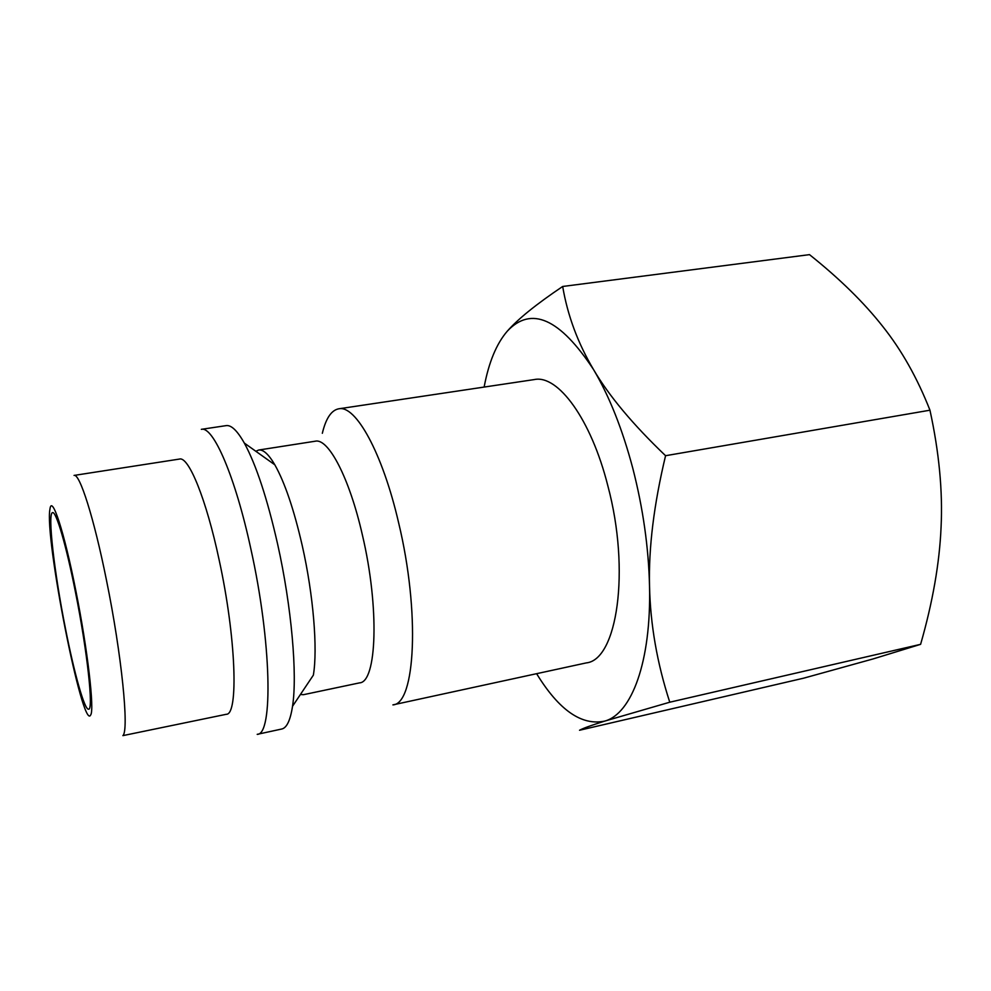 <?xml version="1.0" encoding="UTF-8"?>
<svg xmlns="http://www.w3.org/2000/svg" width="991" height="991" viewBox="0 0 991 991"><rect width="100%" height="100%" fill="white"/><g stroke="black" fill="none" stroke-linecap="round" stroke-linejoin="round"><path stroke-width="1.49" d="M398.63 522.814C420.283 612.562 415.316 704.068 392.894 704.886L586.263 662.905C617.059 659.994 630.623 570.903 607.842 485.801C591.07 419.094 557.921 374.524 534.384 379.553L338.687 408.812C355.546 404.675 382.452 452.553 398.63 522.814M255.851 451.277L258.651 450.038L315.287 441.206C328.331 437.911 349.427 477.749 362.384 534.967C379.615 607.743 376.865 682.316 359.535 682.873L303.457 694.691L300.397 694.518M258.651 450.038C263.259 449.344 268.66 454.262 274.829 464.804C284.813 482.543 293.955 509.498 302.255 545.669C313.416 595.009 317.826 649.266 313.354 675.156L292.531 706.273C290.351 720.346 286.758 727.927 281.741 729.017L257.202 734.343C273.243 735.111 271.608 642.007 250.859 548.94C235.189 476.163 213.139 425.882 201.346 429.338L226.183 425.622C231.262 424.866 237.307 430.676 244.331 443.076C256.161 464.804 267.273 498.523 277.641 544.208C291.577 606.542 297.523 674.945 292.531 706.273M219.122 559.841C236.069 637.225 238.682 715.007 226.295 714.288L122.884 735.632C129.264 730.776 121.72 654.729 106.409 579.908C93.885 517.55 79.639 473.153 74.065 475.42L179.557 459.056C188.649 456.281 206.252 499.08 219.122 559.841M484.128 387.06C488.786 362.334 496.479 343.741 507.206 331.267C531.114 305.624 559.89 318.408 593.559 369.606C577.902 343.245 567.608 315.534 562.677 286.473L809.498 254.637C839.588 278.644 864.003 302.589 882.746 326.448C901.575 350.083 917.307 378.005 929.954 410.2C939.109 452.218 942.813 491.177 941.078 527.063C939.542 563.074 932.717 602.169 920.602 644.336L873.009 658.953L803.738 678.154L579.537 730.256C582.881 728.373 591.317 725.313 604.832 721.076C581.754 726.031 559.011 710.237 536.614 673.682M632.865 468.57C643.035 508.272 648.597 547.416 649.526 586.028C648.548 547.874 653.899 504.444 665.568 455.711C632.927 424.52 608.92 395.818 593.559 369.606C609.316 396.177 622.422 429.165 632.865 468.57M75.427 591.961C87.357 651.273 93.687 710.497 88.583 709.172C84.594 710.411 74.114 672.852 65.332 627.91C54.27 572.439 47.333 512.669 52.585 512.632C56.128 511.071 66.199 545.199 75.427 591.961M649.526 586.028C651.347 661.938 631.564 713.78 604.832 721.076L669.767 702.21C657.083 663.103 650.331 624.367 649.526 586.028M562.677 286.473C536.317 304.187 517.822 319.127 507.206 331.267M665.568 455.711L929.954 410.2M669.767 702.21L920.602 644.336M322.335 433.29C325.878 418.425 331.328 410.262 338.687 408.812M49.946 509.201C51.743 493.952 64.068 531.04 75.812 590.599C87.679 649.687 94.628 710.175 90.652 714.994C82.699 732.015 44.298 536.342 49.946 509.201M274.829 464.804L244.331 443.076"/></g></svg>
